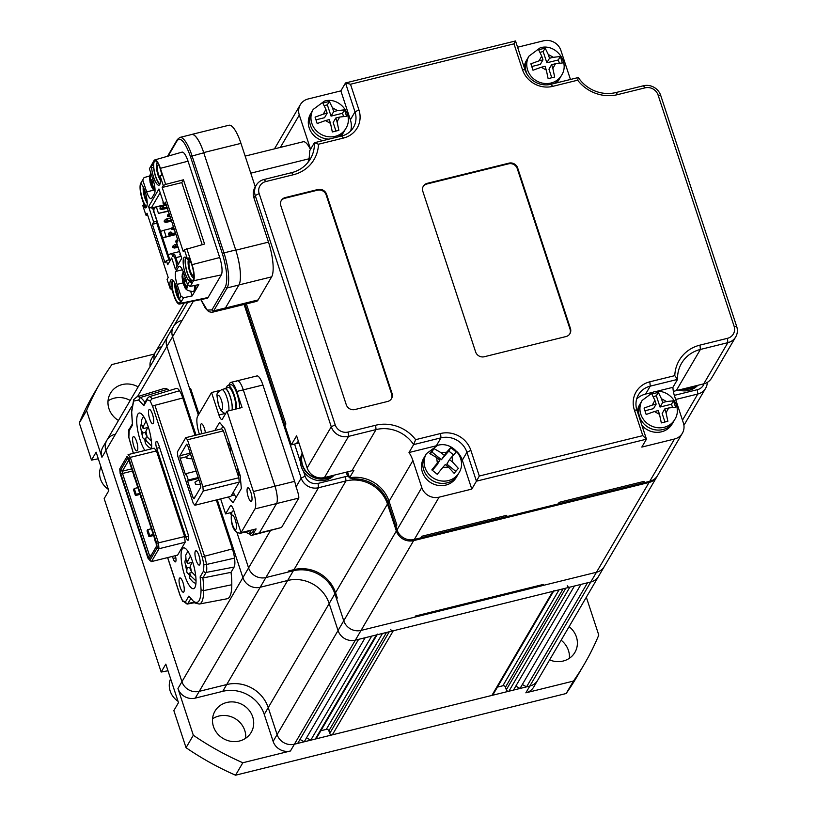 <?xml version="1.0" encoding="UTF-8"?>
<svg xmlns="http://www.w3.org/2000/svg" width="816" height="816" viewBox="0 0 816 816"><rect width="100%" height="100%" fill="white"/><g stroke="black" fill="none" stroke-linecap="round" stroke-linejoin="round"><path stroke-width="1.22" d="M322.779 140.668A18.901 17.524 -149.6 0 1 310.539 113.965L311.865 111.7A18.901 17.524 -149.6 0 0 312.436 129.713A18.901 17.524 -149.6 0 0 328.991 139.128A18.901 17.524 -149.6 0 1 312.436 129.713A18.901 17.524 -149.6 0 1 311.865 111.7L313.191 109.436A18.901 17.524 -149.6 0 0 315.221 129.479A18.901 17.524 -149.6 0 0 335.203 136.333A18.901 17.524 -149.6 0 0 345.8 128.54L344.474 130.805A18.901 17.524 -149.6 0 1 338.344 136.823A18.901 17.524 -149.6 0 0 344.474 130.805L343.148 133.069A18.901 17.524 -149.6 0 1 340.731 136.231M322.82 103.051L329.358 101.439L332.449 107.783L337.559 110.619L344.495 109.854L346.606 116.27L339.67 117.045L337.059 121.798L338.864 130.336L332.326 131.957L330.521 123.41L325.411 120.574L317.179 123.542L315.068 117.116L323.299 114.148L325.91 109.395L322.82 103.051M329.358 101.439L327.349 104.866L324.401 105.59M316.067 119.799L324.513 117.718L327.155 113.189L325.91 109.395M327.155 113.189L323.299 114.148M330.521 123.41L329.266 119.615L325.411 120.574M335.927 130.958L333.163 122.522L335.804 118.004L337.059 121.798M335.804 118.004L339.67 117.045M343.495 116.321L342.496 113.271L344.495 109.854M342.496 113.271L331.051 116.107L333.693 111.578L337.559 110.619M333.693 111.578L332.449 107.783M331.051 116.107L327.349 104.866M196.003 285.192L195.32 290.404A0.704 0.653 -149.6 0 0 195.371 289.884L195.962 285.202M183.263 271.371L182.029 276.267L182.753 273.584L184.11 274.309M187.445 284.458A7.681 2.081 76.1 0 1 187.313 287.589L186.782 288.497A7.681 2.081 76.1 0 1 184.6 286.671L183.569 284.519M183.784 284.876L182.672 281.01L182.213 274.625M182.937 282.305L183.488 282.163L183.896 283.438M186.782 288.497L184.202 284.417L183.508 283.58L183.753 284.835M184.62 283.254L183.508 283.58M186.619 279.949L184.569 281.775L184.732 283.509L187.313 287.589M182.743 273.727L183.039 278.368L183.733 279.205L185.773 277.379M185.579 278.797L183.6 279.286L185.569 278.746M182.906 282.265L182.672 281.01L186.038 280.184M184.691 281.642L183.488 282.163M683.369 388.875A19.247 17.84 30.4 0 0 695.793 385.805M641.917 425.371A18.901 17.524 30.4 0 0 661.541 431.797A18.901 17.524 30.4 0 0 672.139 424.004L673.465 421.75A18.901 17.524 -149.6 0 1 662.867 429.542A18.901 17.524 -149.6 0 1 642.886 422.688A18.901 17.524 -149.6 0 1 640.856 402.645L639.53 404.909A18.901 17.524 30.4 0 0 637.367 411.539M334.234 475.136A19.594 18.166 -149.6 0 1 315.833 480.083A19.594 18.166 -149.6 0 1 301.298 466.701A19.594 18.166 -149.6 0 1 302.267 453.074M333.091 475.412A19.594 18.166 -149.6 0 1 302.226 465.12A19.594 18.166 -149.6 0 1 302.359 453.37M524.188 67.279A18.901 17.524 30.4 0 1 526.34 60.649L527.666 58.385A18.901 17.524 -149.6 0 0 527.136 74.358A18.901 17.524 -149.6 0 1 527.666 58.385L528.992 56.12A18.901 17.524 -149.6 0 0 531.022 76.163A18.901 17.524 -149.6 0 0 551.004 83.018A18.901 17.524 -149.6 0 0 561.602 75.225L560.276 77.489A18.901 17.524 -149.6 0 1 554.156 83.497A18.901 17.524 -149.6 0 0 560.276 77.489L558.96 79.754A18.901 17.524 30.4 0 1 556.543 82.916M538.621 49.735L545.159 48.124L548.25 54.468L553.36 57.304L560.306 56.528L562.418 62.954L555.482 63.73L552.86 68.483L554.666 77.02L548.128 78.642L546.322 70.094L541.212 67.259L532.991 70.227L530.879 63.801L539.101 60.833L541.712 56.08L538.621 49.735M545.159 48.124L543.16 51.551L540.202 52.275M531.869 66.484L540.314 64.403L542.966 59.874L541.712 56.08M542.966 59.874L539.101 60.833M546.322 70.094L545.078 66.3L541.212 67.259M551.738 77.642L548.964 69.207L551.616 64.688L552.86 68.483M551.616 64.688L555.482 63.73M559.297 63.005L558.297 59.956L560.306 56.528M558.297 59.956L546.853 62.791L549.505 58.262L553.36 57.304M549.505 58.262L548.25 54.468M546.853 62.791L543.16 51.551M143.545 416.374L141.362 420.291L141.77 425.564L143.494 426.003L146.074 421.127M151.684 446.087L146.635 441.272L144.911 440.834L145.503 443.588L148.512 446.974L151.562 448.81M145.003 439.977L142.657 437.6L140.546 427.125L141.199 423.973M148.186 426.666L145.942 431.174L147.104 436.846L151.399 441.272M145.942 431.174L145.666 433.786L147.104 436.846M147.451 427.574L143.218 428.614L143.494 426.003M143.218 428.614L141.77 425.564M145.819 432.286L142.739 433.051L141.29 429.991M142.739 433.051L142.463 435.662M147.533 437.641L145.187 438.223L144.911 440.834M145.187 438.223L146.635 441.272M188.394 539.947A5.304 1.438 76.1 0 1 188.068 540.233A5.304 1.438 76.1 0 1 185.793 536.795L156.692 448.29A5.304 1.438 76.1 0 1 156.427 441.425A5.304 1.438 76.1 0 1 158.702 444.863L187.802 533.368A5.304 1.438 76.1 0 1 188.394 539.947M175.338 555.686A5.304 1.438 76.1 0 1 175.726 561.592A5.304 1.438 76.1 0 1 175.399 561.877A5.304 1.438 76.1 0 1 173.114 558.44L172.451 556.4M132.977 437.039A7.344 1.989 76.1 0 1 133.436 436.652A7.344 1.989 76.1 0 1 136.874 442.343A7.344 1.989 76.1 0 1 137.414 450.524A7.344 1.989 76.1 0 1 136.955 450.911A7.344 1.989 76.1 0 1 133.518 445.22A7.344 1.989 76.1 0 1 132.977 437.039M148.879 409.887A7.344 1.989 76.1 0 1 149.338 409.499A7.344 1.989 76.1 0 1 152.776 415.191A7.344 1.989 76.1 0 1 153.316 423.382A7.344 1.989 76.1 0 1 152.857 423.769A7.344 1.989 76.1 0 1 149.42 418.078A7.344 1.989 76.1 0 1 148.879 409.887M195.34 551.188A7.344 1.989 76.1 0 1 195.789 550.8A7.344 1.989 76.1 0 1 199.237 556.492A7.344 1.989 76.1 0 1 199.767 564.682A7.344 1.989 76.1 0 1 199.318 565.07A7.344 1.989 76.1 0 1 195.871 559.378A7.344 1.989 76.1 0 1 195.34 551.188M179.438 578.34A7.344 1.989 76.1 0 1 179.887 577.952A7.344 1.989 76.1 0 1 183.335 583.644A7.344 1.989 76.1 0 1 183.865 591.824A7.344 1.989 76.1 0 1 183.416 592.212A7.344 1.989 76.1 0 1 179.979 586.52A7.344 1.989 76.1 0 1 179.438 578.34M182.213 549.025A20.992 5.692 76.1 0 1 183.508 547.913A20.992 5.692 76.1 0 1 193.341 564.182A20.992 5.692 76.1 0 1 194.881 587.561A20.992 5.692 76.1 0 1 193.586 588.683A20.992 5.692 76.1 0 1 183.753 572.414A20.992 5.692 76.1 0 1 182.213 549.025M144.871 450.483A20.992 5.692 76.1 0 1 137.822 430.94A20.992 5.692 76.1 0 1 137.863 414.151A20.992 5.692 76.1 0 1 139.169 413.039A20.992 5.692 76.1 0 1 147.839 425.626A20.992 5.692 76.1 0 1 151.552 448.831M167.688 557.583L180.081 595.282L182.57 600.749L185.446 601.963L188.884 596.088L194.871 602.973L199.226 604.054L227.164 598.75A38.495 10.445 -103.9 0 0 229.694 596.669A38.495 10.445 -103.9 0 0 231.795 584.746A40.596 11.016 -103.9 0 0 231.02 572.342L202.847 577.983L200.155 576.851L203.602 570.976L203.898 564.335L202.286 557.369L152.663 406.439L150.185 400.972L147.298 399.748L143.861 405.623L138.679 400.013L133.579 401.115L131.682 411.958L132.457 423.902M194.065 601.708C198.523 604.156 200.848 600.168 201.062 589.764L203.674 590.6L231.795 584.746M157.151 547.954L156.723 543.262L128.908 458.674L127.051 456.43L119.738 468.914L120.166 473.606L147.982 558.195L149.838 560.439L157.151 547.954L158.987 548.729L158.467 543.017L130.315 457.368L128.051 454.634L154.214 448.168L156.468 450.911L184.63 536.561L185.14 542.263L177.613 555.125L151.45 561.592L158.987 548.729L185.14 542.263M201.062 589.764L200.155 576.851M132.59 424.861L129.152 430.746L128.857 437.376L133.406 453.308M156.723 543.262L184.63 536.561M128.908 458.674L130.315 457.368L156.468 450.911M127.051 456.43L119.738 468.914M194.871 602.973L188.884 596.088M182.57 600.749L187.119 604.105A12.454 3.376 -103.9 0 0 187.935 603.432L190.597 598.893M131.682 411.958L131.692 410.938M138.679 400.013L140.199 397.555L167.525 389.263A38.495 10.445 -103.9 0 0 164.138 388.498L136.955 396.811L133.732 399.575L131.549 411.448M143.861 405.623L144.157 403.838L147.451 398.208L149.257 396.719L176.44 388.406A13.994 3.794 -103.9 0 1 179.5 390.752L151.98 398.81A12.454 3.376 -103.9 0 0 149.257 396.719M150.185 400.972L151.98 398.81M203.898 564.335L206.448 564.488L234.529 558.134A14.698 3.988 -103.9 0 0 232.407 548.923L216.311 499.963M149.838 560.439L151.45 561.592M169.289 390.599A40.596 11.016 -103.9 0 0 167.525 389.263M195.075 435.387L182.784 397.984A14.698 3.988 -103.9 0 0 179.5 390.752M231.02 572.342L234.121 567.049A13.994 3.794 -103.9 0 0 234.529 558.134M156.417 546.445L156.121 543.15L128.785 460.03L127.49 458.449L120.472 470.424L120.768 473.719L148.104 556.838L149.399 558.419L156.417 546.445M156.407 546.363L149.399 558.419M150.399 556.624L149.501 555.533L148.104 556.838M151.297 555.084L149.501 555.533L122.522 473.474L120.768 473.719M132.406 471.036L122.522 473.474L122.318 471.199L120.472 470.424M131.702 468.884L122.318 471.199L128.816 460.102M153.602 535.5L148.951 536.653L147.043 530.869L147.778 529.625L149.675 535.408L148.951 536.653M140.087 494.394L135.436 495.547L133.528 489.763L134.263 488.519L136.16 494.302L135.436 495.547M149.675 535.408L153.275 534.521M137.863 487.631L134.263 488.519M136.16 494.302L139.76 493.415M151.378 528.737L147.778 529.625M181.417 320.627A13.994 12.974 30.4 0 0 173.563 326.4A13.994 12.974 30.4 0 0 172.564 336.712L198.329 415.069L172.564 336.712L193.382 301.155M230.438 512.734L231.091 514.723L230.438 512.734M270.341 530.777L248.584 567.926L236.813 532.124L248.584 567.926A13.994 12.974 30.4 0 0 265.883 577.544L293.352 570.761A33.589 31.151 -149.6 0 1 334.876 593.834L343.75 620.803A13.994 12.974 30.4 0 0 361.049 630.421L596.476 572.261A13.994 12.974 30.4 0 0 604.33 566.488L656.931 476.677A13.994 12.974 30.4 0 0 657.247 476.095M648.985 481.501L649.077 482.45L529.829 686.052A13.994 12.974 30.4 0 0 537.683 680.279A13.994 12.974 -149.6 0 1 529.829 686.052L526.555 686.858L587.51 582.797L590.774 581.981A13.994 12.974 30.4 0 0 598.628 576.218L604.33 566.488A13.994 12.974 30.4 0 1 596.476 572.261L542.589 585.572L543.252 584.44L415.599 615.978L414.936 617.11L361.049 630.421L413.651 540.61L649.077 482.45A13.994 12.974 30.4 0 0 656.931 476.677M388.375 503.584L387.478 504.023L396.352 530.992L338.048 630.533L329.185 603.554L338.048 630.533L277.103 734.594L268.229 707.625L264.262 714.408L273.125 741.387L277.103 734.594A13.994 12.974 30.4 0 0 294.403 744.212L529.829 686.052L525.851 692.835A13.994 12.974 30.4 0 0 533.705 687.062L598.628 576.218A13.994 12.974 30.4 0 1 590.774 581.981L355.358 640.152L358.622 639.336L297.677 743.407L294.403 744.212A13.994 12.974 -149.6 0 1 277.103 734.594L268.229 707.625A33.589 31.151 30.4 0 0 226.705 684.553L199.237 691.336A13.994 12.974 -149.6 0 1 181.937 681.717L105.917 450.503A13.994 12.974 -149.6 0 1 106.916 440.191A13.994 12.974 -149.6 0 1 114.77 434.418M273.125 741.387A13.994 12.974 30.4 0 0 290.435 750.995L355.358 640.152A13.994 12.974 30.4 0 1 338.048 630.533A13.994 12.974 30.4 0 0 355.358 640.152L361.049 630.421A13.994 12.974 30.4 0 1 343.75 620.803L336.61 599.077L337.273 597.944L335.539 592.702A33.589 31.151 30.4 0 0 294.015 569.629L288.67 570.945L288.007 572.077L265.883 577.544L318.495 487.733L345.953 480.94L345.566 476.605A37.097 34.394 -149.6 0 1 348.004 476.085M329.185 603.554A33.589 31.151 30.4 0 0 287.66 580.482L260.192 587.265L287.66 580.482A33.589 31.151 -149.6 0 1 329.185 603.554L334.876 593.834A33.589 31.151 30.4 0 0 293.352 570.761L288.007 572.077L288.67 570.945L294.015 569.629A33.589 31.151 -149.6 0 1 335.539 592.702L387.478 504.023A33.589 31.151 30.4 0 0 345.953 480.94L226.705 684.553L199.237 691.336L265.883 577.544A13.994 12.974 30.4 0 1 248.584 567.926L242.893 577.657A13.994 12.974 30.4 0 0 260.192 587.265A13.994 12.974 30.4 0 1 242.893 577.657L217.27 499.729L242.893 577.657L181.937 681.717A13.994 12.974 30.4 0 0 199.237 691.336L195.269 698.119L222.737 691.336L226.705 684.553A33.589 31.151 30.4 0 1 268.229 707.625L329.185 603.554M196.034 435.152L166.872 346.433L196.034 435.152M106.916 440.191A13.994 12.974 30.4 0 0 105.917 450.503L181.937 681.717L177.959 688.51L193.331 735.257L186.048 747.701L173.849 710.583L178.48 702.668L165.811 664.132L161.17 672.047L104.162 498.627L108.793 490.712L96.125 452.176L91.484 460.091L79.285 422.984L86.578 410.54L101.939 457.286A13.994 12.974 30.4 0 1 102.949 446.984L167.872 336.131A13.994 12.974 30.4 0 0 166.872 346.433L172.564 336.712A13.994 12.974 30.4 0 1 173.563 326.4L187.649 302.359M202.021 433.673A6.997 1.897 76.1 0 1 201.725 432.837A6.997 1.897 76.1 0 1 201.368 423.779A6.997 1.897 76.1 0 1 204.377 428.318A6.997 1.897 76.1 0 1 205.408 432.837M248.217 496.862A6.997 1.897 76.1 0 1 247.87 487.805A6.997 1.897 76.1 0 1 250.869 492.334A6.997 1.897 76.1 0 1 251.226 501.391A6.997 1.897 76.1 0 1 248.217 496.862M228.123 444.037A3.499 0.949 76.1 0 1 228.439 443.598A3.499 0.949 76.1 0 1 229.939 445.862A3.499 0.949 76.1 0 1 230.112 450.391A3.499 0.949 76.1 0 1 229.816 450.31M236.569 469.73A3.499 0.949 76.1 0 1 236.885 469.292A3.499 0.949 76.1 0 1 238.384 471.556A3.499 0.949 76.1 0 1 238.558 476.085A3.499 0.949 76.1 0 1 238.262 476.003M226.43 388.028A14.698 3.988 76.1 0 1 227.919 385.489L230.867 384.764A14.698 3.988 76.1 0 1 237.17 394.281A14.698 3.988 76.1 0 1 239.618 408.122M227.919 385.489A14.698 3.988 76.1 0 1 234.233 395.015A14.698 3.988 76.1 0 1 236.681 408.847M253.429 529.594A14.698 3.988 76.1 0 1 251.818 532.97L248.87 533.705A14.698 3.988 76.1 0 1 246.371 532.154M250.481 530.318A14.698 3.988 76.1 0 1 248.87 533.705M224.135 388.957A12.597 3.417 76.1 0 1 224.828 388.416L228.419 387.529A12.597 3.417 76.1 0 1 233.835 395.689A12.597 3.417 76.1 0 1 235.855 409.061M224.828 388.416A12.597 3.417 76.1 0 1 230.234 396.576A12.597 3.417 76.1 0 1 232.254 409.948M249.339 530.604A12.597 3.417 76.1 0 1 248.37 531.665L244.769 532.552A12.597 3.417 76.1 0 1 243.913 532.399M245.738 531.491A12.597 3.417 76.1 0 1 244.769 532.552M228.827 410.795A12.25 3.325 76.1 0 0 226.899 397.494A12.25 3.325 76.1 0 0 221.646 389.569L224.91 388.763A12.25 3.325 76.1 0 1 230.163 396.688A12.25 3.325 76.1 0 1 232.101 409.979M245.443 531.573A12.25 3.325 76.1 0 1 244.688 532.216L241.414 533.021C232.478 534.5 229.684 519.476 232.03 511.907L233.651 510.112M214.843 430.501L219.596 422.382L224.747 428.624L240.169 475.514L241.342 488.539L232.999 502.789L228.235 497.026M220.646 498.892L225.593 513.927L230.234 506.012A6.997 1.897 76.1 0 1 230.663 505.634A6.997 1.897 76.1 0 1 233.672 510.173L241.057 532.654L254.969 508.898A13.994 3.794 -103.9 0 0 253.399 491.528L227.001 411.244L222.36 419.159A6.997 1.897 76.1 0 1 221.932 419.536A6.997 1.897 76.1 0 1 218.923 414.997L211.538 392.516L197.625 416.272A13.994 3.794 -103.9 0 0 199.196 433.643L199.42 434.316M222.87 426.34L221.381 428.89M233.427 492.028L234.386 494.935L231.275 495.7M234.386 494.935L236.263 497.209M227.001 411.244L242.046 407.531L236.762 391.466L243.301 389.854L274.982 486.193A13.994 3.794 76.1 0 1 276.553 503.564A13.994 3.794 -103.9 0 0 274.982 486.193L243.301 389.854A13.994 3.794 -103.9 0 0 237.293 380.786A13.994 3.794 76.1 0 1 243.301 389.854L262.925 385.009A13.994 3.794 -103.9 0 0 256.918 375.941L237.293 380.786A13.994 3.794 76.1 0 0 236.426 381.531M249.329 533.582A13.994 3.794 -103.9 0 0 251.92 535.337A13.994 3.794 -103.9 0 0 252.787 534.592L256.102 528.931L241.057 532.654M254.969 508.898L276.553 503.564L259.325 532.97A13.994 3.794 76.1 0 1 258.458 533.715A13.994 3.794 -103.9 0 0 259.325 532.97L252.787 534.592M231.775 512.397L225.593 513.927M236.762 391.466A13.994 3.794 76.1 0 0 230.755 382.408A13.994 3.794 76.1 0 0 229.888 383.153L228.613 385.325M219.657 390.517L211.538 392.516M302.542 453.91A19.247 17.84 30.4 0 0 302.552 465.038A19.247 17.84 30.4 0 0 332.204 475.636M298.534 441.731L297.452 441.997L296.524 443.578L297.452 441.997L298.534 441.731M245.055 304.225L284.957 425.605L285.886 424.024L246.391 303.899L285.886 424.024L284.957 425.605L291.292 444.873L298.942 442.976M388.141 502.891A33.589 31.151 30.4 0 0 353.909 478.859L354.838 477.278A33.589 31.151 -149.6 0 1 389.069 501.31L396.882 525.065L389.069 501.31L388.141 502.891L395.954 526.657L396.882 525.065L395.954 526.657L397.015 529.859A13.994 12.974 30.4 0 0 414.314 539.478L505.869 516.854L506.797 515.273L505.869 516.854L643.202 482.929L644.13 481.348L559.113 502.35L558.185 503.931L559.113 502.35L644.13 481.348L643.202 482.929L649.74 481.318A13.994 12.974 30.4 0 0 657.594 475.544L682.37 433.235A13.994 12.974 30.4 0 0 683.369 422.933L674.506 395.954A33.589 31.151 -149.6 0 1 672.925 387.314L677.566 379.399A33.589 31.151 -149.6 0 1 681.544 363.304A33.589 31.151 -149.6 0 1 700.393 349.452L676.28 390.629A33.589 31.151 30.4 0 0 674.332 391.17L673.567 392.486M506.797 515.273L421.78 536.275L420.852 537.866L421.78 536.275L506.797 515.273M349.523 477.809L353.899 470.342A33.589 31.151 30.4 0 0 351.92 470.761L376.033 429.593A33.589 31.151 -149.6 0 1 413.641 444.608L409 452.523A33.589 31.151 -149.6 0 1 412.927 460.581L389.069 501.31A33.589 31.151 30.4 0 0 349.523 477.809L347.565 471.842L346.78 473.851L346.229 472.168M351.92 470.761L324.452 477.554A13.994 12.974 -149.6 0 1 307.153 467.935L296.596 435.826L291.292 444.873M649.74 481.318L674.516 439.008L641.815 447.086L646.456 439.171L476.432 481.175L471.791 489.1L439.09 497.179A13.994 12.974 -149.6 0 1 421.79 487.56L412.927 460.581M615.927 92.545L617.641 94.625A37.097 34.394 -149.6 0 1 577.657 80.203L578.32 77.53A33.589 31.151 -149.6 0 0 615.927 92.545L643.396 85.762A13.994 12.974 -149.6 0 1 660.695 95.37L736.715 326.594A13.994 12.974 -149.6 0 1 735.716 336.896A13.994 12.974 -149.6 0 1 727.862 342.669L700.393 349.452L699.995 345.117A37.097 34.394 -149.6 0 0 674.791 375.646L649.842 381.806A24.49 22.715 30.4 0 0 634.348 409.948L642.794 435.632L479.308 476.024L476.432 481.175L466.925 452.278L470.863 450.34A24.49 22.715 30.4 0 0 440.579 433.51L440.977 437.855A20.992 19.472 -149.6 0 1 466.925 452.278L462.284 460.193L471.791 489.1M570.517 79.458A33.589 31.151 -149.6 0 1 569.762 77.387L560.888 50.419A13.994 12.974 30.4 0 0 543.589 40.8L517.589 47.226M310.57 149.267L299.309 115.036A13.994 12.974 -149.6 0 1 300.308 104.734A13.994 12.974 -149.6 0 1 308.173 98.96L340.864 90.882L345.505 82.967L515.528 40.963L525.035 69.86L522.424 69.544A24.49 22.715 30.4 0 0 552.707 86.363L577.657 80.203M245.157 156.101L303.215 141.76A24.49 6.64 76.1 0 1 310.457 149.45M436.366 445.709L440.977 437.855L413.641 444.608L415.63 439.671A37.097 34.394 -149.6 0 0 375.635 425.248L376.033 429.593L348.565 436.376A13.994 12.974 -149.6 0 1 331.265 426.768L255.245 195.544A13.994 12.974 -149.6 0 1 256.244 185.242A13.994 12.974 -149.6 0 1 264.098 179.469L291.567 172.686A33.589 31.151 -149.6 0 0 310.417 158.834A33.589 31.151 -149.6 0 0 314.395 142.739L309.733 150.685L309.131 158.753A33.589 31.151 -149.6 0 1 307.948 162.394M375.635 425.248L348.177 432.031A10.496 9.731 -149.6 0 1 335.192 424.82L259.172 193.606L255.245 195.544L253.919 197.809L268.495 242.128A27.999 7.599 76.1 0 1 271.636 276.859L258.121 299.941A27.999 7.599 76.1 0 1 256.387 301.42L223.696 309.499A27.999 7.599 76.1 0 1 223.207 309.56M340.864 90.882L350.37 119.789A20.992 19.472 -149.6 0 1 350.676 130.988M456.695 451.401A20.992 19.472 -149.6 0 1 462.284 460.193M409 452.523L435.815 445.903M672.925 387.314L655.299 391.67M651.617 392.588L645.599 394.067A20.992 19.472 30.4 0 0 636.643 399.065M674.516 439.008A13.994 12.974 30.4 0 0 682.37 433.235M634.348 409.948L636.949 410.264L646.456 439.171L642.794 435.632M636.949 410.264A20.992 19.472 -149.6 0 1 638.459 394.811A20.992 19.472 -149.6 0 1 650.24 386.152L677.566 379.399L674.791 375.646M735.716 336.896L711.603 378.073A13.994 12.974 -149.6 0 1 703.739 383.846L676.28 390.629M617.641 94.625L645.109 87.842A10.496 9.731 -149.6 0 1 658.084 95.054L734.104 326.267A10.496 9.731 -149.6 0 1 727.464 338.324L699.995 345.117M578.32 77.53L550.984 84.283A20.992 19.472 -149.6 0 1 525.035 69.86M274.686 148.808A13.994 12.974 -149.6 0 1 275.533 147.043L300.308 104.734M259.172 193.606A10.496 9.731 -149.6 0 1 265.822 181.55L293.281 174.767A37.097 34.394 30.4 0 0 318.495 144.228L343.444 138.067A24.49 22.715 30.4 0 0 358.938 109.925L355.001 111.874L345.505 82.967L350.492 84.242L513.978 43.85L515.528 40.963M255.275 186.884L240.965 143.371A27.999 7.599 -103.9 0 0 228.959 125.236L191.678 134.446A27.999 7.599 -103.9 0 0 191.23 134.62M240.965 143.371L203.694 152.572L235.793 250.206A27.999 7.599 76.1 0 1 238.935 284.937L225.42 308.02A27.999 7.599 76.1 0 1 223.696 309.499M253.919 197.809A13.994 12.974 -149.6 0 1 254.918 187.496L256.244 185.242M350.37 119.789L355.001 111.874A20.992 19.472 -149.6 0 1 353.501 127.327A20.992 19.472 -149.6 0 1 341.72 135.986L314.395 142.739L318.495 144.228M415.63 439.671L440.579 433.51M513.978 43.85L522.424 69.544M358.938 109.925L350.492 84.242M479.308 476.024L470.863 450.34M484.276 356.745L566.018 336.549A6.997 6.487 30.4 0 0 569.945 333.662A6.997 6.487 30.4 0 0 570.445 328.511L517.66 167.943A6.997 6.487 30.4 0 0 509.011 163.129L427.258 183.325A6.997 6.487 30.4 0 0 423.331 186.211A6.997 6.487 30.4 0 0 422.831 191.362L475.626 351.941A6.997 6.487 30.4 0 0 484.276 356.745M317.934 189.506L285.233 197.584A6.997 6.487 30.4 0 0 281.306 200.471A6.997 6.487 30.4 0 0 280.806 205.622L346.27 404.726A6.997 6.487 30.4 0 0 354.919 409.54L387.62 401.462A6.997 6.487 30.4 0 0 391.547 398.575A6.997 6.487 30.4 0 0 392.047 393.424L326.584 194.31A6.997 6.487 30.4 0 0 317.934 189.506L317.536 190.189L284.835 198.268A6.997 6.487 30.4 0 0 281.122 200.818M203.694 152.572A27.999 7.599 -103.9 0 0 191.678 134.446M569.741 333.999A6.997 6.487 30.4 0 0 570.047 329.185L517.262 168.616A6.997 6.487 30.4 0 0 508.613 163.812L426.86 184.008A6.997 6.487 30.4 0 0 423.147 186.558M391.333 398.902A6.997 6.487 30.4 0 0 391.649 394.097L326.186 194.993A6.997 6.487 30.4 0 0 317.536 190.189M133.885 476.299L134.895 478.594M177.786 456.287L193.198 503.176L194.922 505.257L230.887 496.363L239.231 482.113L238.843 477.768L223.421 430.889L221.707 428.808L185.742 437.692L177.388 451.942L177.786 456.287M200.787 487.223L194.024 498.76L192.994 497.505L187.609 481.134L188.272 480.002L186.16 473.576L185.497 474.708L180.112 458.327L179.877 455.726L186.629 444.19L187.67 445.434L200.542 484.612L200.787 487.223M194.922 505.257L203.266 490.997L202.878 486.662L187.456 439.773L185.742 437.692M203.266 490.997L239.231 482.113M195.055 496.995L192.994 497.505M190.21 453.176L179.877 455.726M186.395 456.776L180.112 458.327M186.16 473.576L196.105 471.118M188.272 480.002L198.217 477.544M198.512 478.431L187.609 481.134M187.456 439.773L223.421 430.889M202.878 486.662L238.843 477.768M147.4 517.405L148.41 519.7M697.833 385.305A19.594 18.166 -149.6 0 1 678.657 390.038M696.691 385.591A19.594 18.166 -149.6 0 1 682.472 389.099M447.056 482.858A18.901 17.524 -149.6 0 1 427.084 476.003A18.901 17.524 -149.6 0 1 425.054 455.96L426.38 453.696A18.901 17.524 -149.6 0 0 428.41 473.739A18.901 17.524 -149.6 0 0 448.382 480.593A18.901 17.524 -149.6 0 0 458.99 472.801L457.664 475.065A18.901 17.524 -149.6 0 1 447.056 482.858A18.901 17.524 -149.6 0 1 427.084 476.003A18.901 17.524 -149.6 0 1 425.054 455.96L423.728 458.225A18.901 17.524 -149.6 0 0 425.758 478.268A18.901 17.524 -149.6 0 0 445.74 485.112A18.901 17.524 -149.6 0 0 456.338 477.329L457.664 475.065A18.901 17.524 -149.6 0 1 447.056 482.858M442.782 467.456L437.254 474.29L431.827 469.894L437.356 463.06L436.642 457.531L429.716 453.533L433.928 448.576L440.864 452.584L446.556 452.258L450.799 447.617L456.226 452.013L451.982 456.654L452.696 462.182L458.347 468.384L454.124 473.331L448.484 467.129L442.782 467.456L445.271 464.528L448.484 467.129M453.523 454.879L448.8 451.044L450.799 447.617M448.8 451.044L441.415 459.704L446.556 452.258M444.067 455.185L440.864 452.584M441.415 459.704L431.919 452.003L433.928 448.576M431.919 452.003L430.42 453.767M432.398 470.291L437.203 464.661L439.844 460.132L436.642 457.531M439.844 460.132L437.356 463.06M455.777 471.352L446.842 464.11L449.494 459.581L452.696 462.182M449.494 459.581L451.982 456.654M160.14 207.631L159.956 208.947L160.14 207.631L161.731 206.305L163.404 206.683L161.67 209.508L167.362 208.294M164.363 220.473L164.179 221.799L164.363 220.473L165.954 219.157L167.637 219.535L165.893 222.36L171.584 221.146M168.586 233.315L168.402 234.641L168.586 233.315L170.177 231.999L171.86 232.376L170.116 235.202L175.817 233.988M172.808 246.167L172.625 247.483L172.808 246.167L174.4 244.841L176.083 245.218L174.338 248.044L178.123 247.309M166.127 204.53L156.029 207.06L154.091 208.61L153.806 211.038L160.507 231.438L164.016 230.234L166.127 236.65L162.619 237.854L168.167 254.714L171.666 253.511L172.584 256.295M179.53 251.573L171.666 253.511M170.544 259.774L169.33 258.254L169.034 259.906M165.923 203.908L164.016 204.388L165.332 202.123L178.01 240.659L176.684 242.923L181.754 258.335L175.389 269.198L171.697 257.958L167.719 264.741L166.352 260.569L169.616 259.763L169.963 260.773M153.286 210.079L154.091 208.61M156.356 206.948L158.467 213.374L168.239 210.956M169.799 215.689L168.973 216.893L170.105 216.617L167.362 216.362L167.545 215.047L169.147 213.71M174.022 228.531L173.196 229.735L174.328 229.459L171.584 229.214L171.768 227.888L173.369 226.562M176.001 234.549L162.619 237.854L160.507 231.438M175.899 234.243L166.127 236.65M171.472 228.388L164.016 230.234M168.341 211.273L158.467 213.374M168.167 254.714L169.33 258.254M163.302 202.225L162.925 202.878L163.802 203.735M163.139 203.521L163.516 202.868M159.956 208.947L161.67 209.508M160.354 208.274L162.343 208.162M169.759 215.577L167.759 215.689M167.545 215.047L167.362 216.362M173.981 228.419L171.982 228.531M171.768 227.888L171.584 229.214M177.633 241.301L176.205 241.373L175.991 240.74L177.592 239.404M175.991 240.74L175.807 242.056L176.97 242.434M175.807 242.056L176.205 241.373M180.193 253.613L179.816 254.255L180.693 255.122M180.03 254.898L180.407 254.255M164.179 221.799L165.893 222.36M164.577 221.116L166.566 221.003M168.402 234.641L170.116 235.202M168.8 233.957L170.789 233.845M172.625 247.483L174.338 248.044M173.023 246.809L175.012 246.697M155.122 541.13L154.173 537.234M195.534 484.153L194.942 482.174L195.534 484.153M170.615 678.749A19.247 17.84 30.4 0 0 178.031 701.291M187.894 551.259L185.711 555.176L186.109 560.439L187.843 560.878L190.424 556.012M196.024 580.961L190.985 576.157L189.251 575.719L189.853 578.462L192.851 581.859L195.901 583.685M189.343 574.852L186.997 572.475L184.895 562.01L185.548 558.848M192.535 561.541L190.291 566.049L191.454 571.72L195.738 576.147M190.291 566.049L190.006 568.67L191.454 571.72M191.791 562.448L187.558 563.499L187.843 560.878M187.558 563.499L186.109 560.439M190.169 567.161L187.088 567.926L185.64 564.866M187.088 567.926L186.803 570.547M191.882 572.516L189.536 573.097L189.251 575.719M189.536 573.097L190.985 576.157M140.638 496.852L141.647 499.147M353.909 478.859A6.997 6.487 -149.6 0 1 349.88 477.748M349.401 477.421A6.997 6.487 -149.6 0 1 346.78 473.851M294.566 444.067L300.39 461.785M303.521 471.311L305.123 476.177A10.496 9.731 30.4 0 0 318.097 483.388L345.566 476.605M674.322 395.383L697.384 389.681A10.496 9.731 30.4 0 0 704.004 383.775M675.658 399.493L697.782 394.026A13.994 12.974 30.4 0 0 705.636 388.253A13.994 12.974 30.4 0 0 707.299 382.388M397.259 530.543L396.352 530.992A13.994 12.974 30.4 0 0 413.651 540.61L413.569 539.641M244.096 304.46L301.186 478.115A13.994 12.974 30.4 0 0 318.495 487.733L318.097 483.388M275.216 147.614A13.994 12.974 30.4 0 0 274.87 148.165A13.994 12.974 30.4 0 0 274.502 148.849L274.87 148.165M305.123 476.177L301.186 478.115L296.065 486.866C298.064 492.395 298.972 496.128 298.789 498.076L281.561 527.483L251.92 535.337M296.065 486.866A13.994 3.794 -103.9 0 0 294.596 481.348L262.925 385.009M190.628 388.508L189.965 389.63L190.628 388.508L198.992 413.936L190.628 388.508M298.789 498.076L276.553 503.564L259.325 532.97L281.561 527.483M130.193 400.462A20.992 19.472 30.4 0 0 114.291 398.147A20.992 19.472 30.4 0 0 108.028 400.921M118.463 420.475A20.992 19.472 -149.6 0 1 110.456 393.23A20.992 19.472 -149.6 0 1 122.237 384.571A20.992 19.472 -149.6 0 1 138.139 386.886M245.698 738.245A20.992 19.472 30.4 0 0 218.81 716.06A20.992 19.472 30.4 0 0 212.548 718.835M226.756 702.484A20.992 19.472 -149.6 0 1 248.962 710.093A20.992 19.472 -149.6 0 1 251.216 732.36A20.992 19.472 -149.6 0 1 239.435 741.02A20.992 19.472 -149.6 0 1 217.229 733.411A20.992 19.472 -149.6 0 1 214.975 711.144A20.992 19.472 -149.6 0 1 226.756 702.484M569.384 658.277A20.992 19.472 30.4 0 0 561.143 640.223M569.089 626.657A20.992 19.472 -149.6 0 1 574.903 652.392A20.992 19.472 -149.6 0 1 563.122 661.052A20.992 19.472 -149.6 0 1 549.607 659.909M150.103 366.476A13.994 12.974 30.4 0 1 151.654 358.561L155.621 351.767A13.994 12.974 30.4 0 0 154.071 359.683A13.994 12.974 -149.6 0 1 155.621 351.767A13.994 12.974 -149.6 0 1 161.772 346.545M177.959 688.51A13.994 12.974 30.4 0 0 195.269 698.119M264.262 714.408A33.589 31.151 30.4 0 0 222.737 691.336M525.851 692.835L573.454 681.074L566.161 693.518L235.549 775.2L242.831 762.756L290.435 750.995M586.327 597.21L598.781 635.083A279.939 259.559 -149.6 0 1 584.236 664.295A279.939 259.559 -149.6 0 1 573.454 681.074M79.285 422.984A279.939 259.559 30.4 0 1 93.83 393.771L101.123 381.327A279.939 259.559 30.4 0 1 111.904 364.548L154.275 354.083M101.123 381.327A279.939 259.559 30.4 0 0 86.578 410.54M98.308 458.796L91.484 460.091M167.984 670.752L161.17 672.047M242.831 762.756A279.939 259.559 -149.6 0 1 193.331 735.257M186.048 747.701A279.939 259.559 30.4 0 0 235.549 775.2M566.161 693.518A279.939 259.559 30.4 0 0 576.953 676.729L584.236 664.295M172.482 280.031A12.597 3.417 -103.9 0 0 171.982 286.181L172.166 288.252L170.197 288.65L170.014 286.661A12.597 3.417 76.1 0 1 171.37 279.725A12.597 3.417 76.1 0 1 178.765 297.259A7.344 1.989 76.1 0 1 176.929 293.362A7.344 1.989 76.1 0 1 175.787 285.223M147.094 200.93A7.344 1.989 76.1 0 1 145.248 197.023A7.344 1.989 76.1 0 1 144.116 188.884M193.82 275.053A7.344 1.989 76.1 0 1 193.331 275.502A7.344 1.989 76.1 0 1 190.179 270.739A7.344 1.989 76.1 0 1 189.802 261.232A7.344 1.989 76.1 0 1 190.444 261.406M185.732 257.407A12.597 3.417 -103.9 0 0 187.221 272.921A12.597 3.417 -103.9 0 0 190.607 279.908L191.423 280.898L189.424 281.336L188.639 280.388A12.597 3.417 76.1 0 1 185.252 273.411A12.597 3.417 76.1 0 1 184.62 257.111A12.597 3.417 76.1 0 1 186.64 258.284L187.547 259.345L184.406 249.788L183.294 251.695L162.17 187.466L163.292 185.558L160.15 176.011L160.344 178.286A7.344 1.989 76.1 0 1 158.498 174.4A7.344 1.989 76.1 0 1 158.131 164.893A7.344 1.989 76.1 0 1 158.773 165.067M180.489 300.502A11.893 3.223 76.1 0 1 179.979 302.338A11.893 3.223 76.1 0 1 174.104 295.321A11.893 3.223 76.1 0 1 172.89 280.367M174.94 283.366A9.802 2.662 -103.9 0 0 176.46 294.158A9.802 2.662 -103.9 0 0 178.969 299.431M146.788 206.581A11.893 3.223 76.1 0 1 142.423 198.982A11.893 3.223 76.1 0 1 141.239 183.988M143.259 187.027A9.802 2.662 -103.9 0 0 144.789 197.819A9.802 2.662 -103.9 0 0 147.206 202.97M189.128 259.039A11.893 3.223 76.1 0 1 191.852 265.006A11.893 3.223 76.1 0 1 193.229 279.715A11.893 3.223 76.1 0 1 187.354 272.697A11.893 3.223 76.1 0 1 186.14 257.744M188.802 259.111A9.802 2.662 -103.9 0 0 189.71 271.534A9.802 2.662 -103.9 0 0 193.739 277.899M160.038 183.957A11.893 3.223 76.1 0 1 155.672 176.358A11.893 3.223 76.1 0 1 153.694 164.832A11.893 3.223 76.1 0 1 156.07 161.211A11.893 3.223 76.1 0 1 160.181 168.667A11.893 3.223 76.1 0 1 161.752 175.114M157.366 162.578A9.802 2.662 -103.9 0 0 158.039 175.195A9.802 2.662 -103.9 0 0 160.456 180.346M160.344 178.286A12.597 3.417 76.1 0 1 158.987 185.222A12.597 3.417 76.1 0 1 153.581 177.072A12.597 3.417 76.1 0 1 151.592 167.698L151.409 165.719L153.367 165.138L153.551 167.219A12.597 3.417 -103.9 0 0 155.54 176.582A12.597 3.417 -103.9 0 0 159.834 184.436M144.075 177.572L140.801 183.416L144.075 177.572L149.593 176.001M151.409 165.719L152.459 163.261L153.367 165.138M163.292 185.558L165.658 184.375L160.385 168.32A12.974 3.519 76.1 0 0 154.785 159.926A12.974 3.519 76.1 0 0 154.01 160.609L149.399 168.739L153.286 180.581A10.496 2.846 76.1 0 1 154.469 193.606L151.817 198.125A10.496 2.846 76.1 0 1 151.164 198.686A10.496 2.846 76.1 0 1 146.666 191.893L142.769 180.05M235.722 249.982L223.951 252.889L191.995 155.713A28.244 7.66 76.1 0 0 179.877 137.425L191.648 134.518A28.244 7.66 76.1 0 1 203.765 152.796L235.722 249.982A28.244 7.66 76.1 0 1 238.894 285.019L225.471 307.938A28.244 7.66 76.1 0 1 223.727 309.437L211.956 312.344A28.244 7.66 76.1 0 0 213.7 310.845L227.123 287.926L238.894 285.019M167.719 264.741L171.697 257.958M166.352 260.569L165.026 262.834L152.347 224.298L153.673 222.034L156.947 221.228L156.56 222.482M190.72 291.485L192.178 295.912L198.798 284.6L190.199 286.416L187.588 284.906L189.424 281.336M179.275 299.788A9.802 2.662 -103.9 0 0 180.489 300.523M181.723 258.244L177.113 266.108L176.062 262.895L178.775 263.262M175.858 257.652L181.101 256.357M156.794 223.196L152.347 224.298M156.947 221.228L152.725 208.376L154.652 207.907M166.076 204.388L151.205 208.06L148.604 206.621L153.673 222.034M151.205 208.06L160.181 192.729M164.016 204.388L158.947 188.975L148.604 206.621M147.747 215.322L145.952 215.169L142.81 205.612L144.86 205.193L145.676 206.183A12.597 3.417 -103.9 0 0 146.584 207.06M145.952 215.169L147.064 213.262L168.188 277.481L167.066 279.388L170.197 288.65M178.765 297.259L178.99 299.574L180.958 296.208L177.072 284.376A10.496 2.846 76.1 0 1 175.889 271.351L178.541 266.822A10.496 2.846 76.1 0 1 179.194 266.271A10.496 2.846 76.1 0 1 183.692 273.064L187.588 284.906M151.368 165.373L149.399 168.739M145.676 206.183L143.718 206.672A12.597 3.417 76.1 0 0 145.738 207.845A12.597 3.417 76.1 0 0 146.696 197.931A12.597 3.417 76.1 0 0 141.719 184.559L140.801 183.416M143.718 206.672L142.933 205.724M192.178 295.912L183.58 297.718L180.958 296.208M183.58 297.718L180.265 303.379L208.039 297.534L221.289 274.91L193.514 280.755L190.199 286.416M144.157 205.193L142.219 199.328A12.974 3.519 -103.9 0 1 140.76 183.233L142.29 180.632M154.785 159.926L181.999 152.143A13.994 3.794 76.1 0 1 188.047 161.201L219.718 257.54A13.994 3.794 76.1 0 1 221.289 274.91M208.039 297.534A13.994 3.794 76.1 0 1 207.142 298.289L179.428 304.072A12.974 3.519 76.1 0 1 173.9 295.667L171.421 288.119L172.166 288.252M177.113 266.108L175.389 269.198M175.644 257.346L174.726 254.541L173.42 254.867L174.369 257.754L175.746 257.315L177.439 262.456L176.062 262.895M176.45 262.701L174.767 257.56M142.81 205.612L143.534 205.561M162.863 175.868L161.293 175.246L160.15 176.011M165.658 184.375L183.447 179.795L181.795 182.621L162.17 187.466M181.795 182.621L202.184 244.637M183.447 179.795L204.561 244.025L184.406 249.788M193.514 280.755A12.974 3.519 -103.9 0 0 192.056 264.659L189.577 257.111L189.649 258.927L187.547 259.345L189.577 257.111L186.782 248.605M191.423 280.898L191.964 283.417L189.557 281.54M178.99 299.574L181.825 300.716M172.013 289.027L170.207 288.946M180.265 303.379A12.974 3.519 76.1 0 1 179.428 304.072M173.563 326.4L167.872 336.131A13.994 12.974 30.4 0 0 166.872 346.433L137.455 396.658M376.278 634.981L315.333 739.041L310.753 740.173L371.698 636.113L376.278 634.981A2.101 1.948 30.4 0 0 377.461 634.114M390.691 629.34A2.101 1.948 30.4 0 0 393.281 630.778L552.85 591.355A2.101 1.948 30.4 0 0 554.023 590.488M567.253 585.715A2.101 1.948 30.4 0 0 569.854 587.153L574.423 586.021L513.478 690.091L508.898 691.223L569.854 587.153M526.555 686.858L522.342 684.512M515.794 686.123L520.016 688.469L580.972 584.409M565.825 588.152L506.308 689.775A2.101 1.948 30.4 0 0 508.898 691.223M506.308 689.775L505.461 687.205A2.101 1.948 30.4 0 0 502.86 685.766L497.434 687.103M552.85 591.355L491.895 695.416A2.101 1.948 30.4 0 0 493.078 694.549L553.636 591.161M491.895 695.416L332.336 734.839L393.281 630.778M389.263 631.768L329.735 733.4A2.101 1.948 30.4 0 0 332.336 734.839M329.735 733.4L328.889 730.83A2.101 1.948 30.4 0 0 326.298 729.392L320.872 730.728M315.333 739.041A2.101 1.948 30.4 0 0 316.506 738.174L377.063 634.787M310.753 740.173L306.53 737.827M299.992 739.439L304.215 741.785L365.16 637.724M100.929 466.793A19.247 17.84 30.4 0 0 108.344 489.335M150.746 172.462L149.512 177.358L150.236 174.675L151.582 175.399M154.907 188.037A7.681 2.081 76.1 0 1 154.785 188.68L154.255 189.587A7.681 2.081 76.1 0 1 152.082 187.762L151.052 185.609M151.256 185.956L150.144 182.101L149.695 175.715M150.419 183.396L151.378 184.528M154.255 189.587L151.684 185.507L150.991 184.671L151.235 185.926M152.102 184.345L150.991 184.671M154.091 181.04L152.051 182.866L152.215 184.6L154.785 188.68M150.226 174.818L150.521 179.459L151.205 180.295L153.255 178.469M153.061 179.887L151.082 180.377L153.041 179.836M150.389 183.355L150.144 182.101L153.51 181.274M152.164 182.733L150.96 183.253M662.867 429.542A18.901 17.524 -149.6 0 1 642.886 422.688A18.901 17.524 -149.6 0 1 640.856 402.645L642.182 400.381A18.901 17.524 -149.6 0 0 644.212 420.424A18.901 17.524 -149.6 0 0 664.193 427.278A18.901 17.524 -149.6 0 0 674.791 419.485L673.465 421.75A18.901 17.524 -149.6 0 1 662.867 429.542M651.811 393.995L658.349 392.384L661.439 398.728L666.55 401.564L673.486 400.789L675.597 407.215L668.661 407.99L666.05 412.743L667.855 421.28L661.317 422.902L659.512 414.355L654.401 411.519L646.17 414.487L644.059 408.061L652.28 405.093L654.901 400.34L651.811 393.995M658.349 392.384L656.339 395.811L653.392 396.535M645.058 410.744L653.494 408.663L656.146 404.134L654.901 400.34M656.146 404.134L652.28 405.093M659.512 414.355L658.257 410.56L654.401 411.519M664.918 421.903L662.153 413.467L664.795 408.949L666.05 412.743M664.795 408.949L668.661 407.99M672.486 407.266L671.486 404.216L673.486 400.789M671.486 404.216L660.042 407.051L662.684 402.523L666.55 401.564M662.684 402.523L661.439 398.728M660.042 407.051L656.339 395.811M186.966 457.154L186.997 458.521L186.966 457.154M336.61 599.077L334.876 593.834L335.539 592.702L337.273 597.944L336.61 599.077M542.589 585.572L414.936 617.11L415.599 615.978L543.252 584.44L542.589 585.572M195.473 285.304A12.179 3.305 76.1 0 1 194.871 290.7A12.179 3.305 76.1 0 1 194.035 291.363L193.096 291.506C188.047 291.108 185.212 289.496 184.6 286.671M194.035 291.363L195.32 290.404A0.704 0.653 -149.6 0 1 194.922 290.69A12.179 3.305 76.1 0 1 194.167 291.332A12.179 3.305 76.1 0 1 194.106 291.353M194.534 285.498A12.097 3.284 76.1 0 1 193.933 290.853A12.097 3.284 76.1 0 1 193.096 291.506M184.64 283.305L183.641 283.55M184.202 284.417L185.079 284.203M183.284 279.082L182.509 279.276M185.793 536.795L188.486 536.132M175.807 557.777L173.114 558.44M199.226 604.054A36.944 10.027 -103.9 0 0 201.664 602.065A36.944 10.027 -103.9 0 0 203.674 590.6A39.046 10.588 -103.9 0 0 202.847 577.983L206.091 572.444A12.454 3.376 -103.9 0 0 206.448 564.488A13.148 3.57 -103.9 0 0 204.541 556.237L154.918 405.297L182.784 397.984M159.599 447.576L156.692 448.29M185.446 601.963A2.101 1.948 30.4 0 0 187.935 603.432L193.861 602.29M129.152 430.746A2.101 1.948 -149.6 0 1 129.305 429.196C128.5 427.951 128.347 437.57 128.734 437.182L133.324 453.329M144.973 402.451A39.046 10.588 -103.9 0 0 140.199 397.555A36.944 10.027 -103.9 0 0 136.955 396.811M147.298 399.748A2.101 1.948 -149.6 0 1 147.451 398.208M152.663 406.439A2.101 0.541 -18.2 0 1 154.918 405.297M202.286 557.369A2.101 0.541 -18.2 0 1 204.541 556.237L232.407 548.923M203.602 570.976A2.101 1.948 30.4 0 0 206.091 572.444L234.121 567.049M242.168 532.379A12.25 3.325 76.1 0 1 241.414 533.021M221.391 400.217A7.344 1.989 76.1 0 1 222.217 409.336A7.344 1.989 76.1 0 1 218.606 404.96A7.344 1.989 76.1 0 1 217.78 395.842A7.344 1.989 76.1 0 1 221.391 400.217M236.12 529.003A7.344 1.989 76.1 0 1 232.509 524.637A7.344 1.989 76.1 0 1 231.683 515.518A7.344 1.989 76.1 0 1 235.294 519.884A7.344 1.989 76.1 0 1 236.12 529.003M294.596 481.348L253.399 491.528M231.224 505.767L230.234 506.012M225.287 413.426L218.923 414.997M397.015 529.859L421.79 487.56M439.09 497.179L414.314 539.478M299.309 115.036L280.357 147.4M307.153 467.935L331.265 426.768L335.192 424.82M348.177 432.031L348.565 436.376L324.452 477.554M645.599 394.067L650.24 386.152L649.842 381.806M703.739 383.846L727.862 342.669L727.464 338.324M660.695 95.37L658.084 95.054M734.104 326.267L736.715 326.594M250.767 173.176L309.131 158.753M258.121 299.941L225.42 308.02M271.636 276.859L238.935 284.937M268.495 242.128L235.793 250.206M643.396 85.762L645.109 87.842M552.707 86.363L550.984 84.283M265.822 181.55L264.098 179.469M341.72 135.986L343.444 138.067M293.281 174.767L291.567 172.686M570.047 329.185L570.445 328.511M427.258 183.325L426.86 184.008M509.011 163.129L508.613 163.812M517.66 167.943L517.262 168.616M285.233 197.584L284.835 198.268M326.584 194.31L326.186 194.993M392.047 393.424L391.649 394.097M166.352 205.204L162.221 206.224M170.575 218.056L166.444 219.076M177.103 244.219L174.889 244.759M156.478 222.013L168.83 259.519M153.204 212.058L153.806 211.038M166.984 207.131L162.394 208.264M171.207 219.983L166.627 221.116M175.43 232.825L170.85 233.957M177.745 246.146L175.073 246.799M697.384 389.681L697.782 394.026L682.462 420.179M101.939 457.286L131.825 406.266M190.607 279.908L188.639 280.388M179.877 137.425L177.347 139.495A1.397 1.295 30.4 0 0 177.245 140.525C180.826 136.864 185.222 142.178 190.424 156.488L203.765 152.796M225.471 307.938L213.7 310.845A1.397 1.295 -149.6 0 1 211.966 309.886L207.244 310.111L200.889 299.594M190.424 156.488L222.37 253.664L223.951 252.889A28.244 7.66 76.1 0 1 227.123 287.926A1.397 1.295 -149.6 0 1 225.389 286.967L211.966 309.886M168.116 156.111L177.245 140.525M222.37 253.664C226.94 269.066 227.939 280.174 225.389 286.967M152.816 208.651L154.326 208.274M177.072 284.376L183.09 282.887M175.889 271.351L182.386 269.749M180.03 266.455L178.541 266.822M146.666 191.893L153.765 190.138M153.551 167.219L151.592 167.698M171.982 286.181L170.014 286.661M219.718 257.54L192.056 264.659M160.385 168.32L188.047 161.201M505.461 687.205L563.081 588.826M502.86 685.766L559.062 589.825M328.889 730.83L386.519 632.451M326.298 729.392L382.49 633.44M152.123 184.396L151.123 184.64M151.684 185.507L152.561 185.283M150.766 180.173L149.991 180.367M345.8 128.54C354.47 115.199 339.589 96.492 324.442 101.092L313.191 109.436M182.029 276.267L182.672 281.765M561.602 75.225C570.272 61.883 555.4 43.177 540.243 47.777L528.992 56.12M142.657 437.6L140.546 427.125M182.774 601.412L180.05 595.456L167.606 557.603M132.376 423.943L129.305 429.196M131.549 411.427L132.437 424.381M187.119 604.105L194.443 602.708M225.685 413.477L223.849 412.978L221.034 410.581L218.535 405.358C216.087 390.895 216.138 394.383 221.646 389.569M230.755 382.408L237.293 380.786M458.99 472.801C467.66 459.459 452.778 440.752 437.631 445.352L426.38 453.696M161.741 206.305L166.342 205.173M165.964 219.147L170.564 218.015M174.41 244.841L177.092 244.178M168.932 259.927L156.437 222.095M153.265 210.038L153.602 209.467M238.201 475.81L238.884 475.646M195.442 484.204L200.512 484.52M236.222 469.812L237.364 469.526M194.942 482.174L198.951 479.747M186.997 572.475L184.895 562.01M683.92 425.33L705.636 388.253M167.515 156.284L177.347 139.495M200.818 299.605L205.387 308.275L208.733 311.681L211.956 312.344M143.014 205.51L144.636 205.061M162.262 174.961L161.293 175.246M155.621 351.767L184.141 303.093M155.009 191.23L152.082 187.762M149.512 177.358L150.154 182.855M674.791 419.485C683.461 406.144 668.579 387.437 653.432 392.037L642.182 400.381M229.745 450.116L230.428 449.953M186.997 458.521L192.066 458.827M227.776 444.118L228.919 443.833M186.497 456.481L190.495 454.053"/></g></svg>
